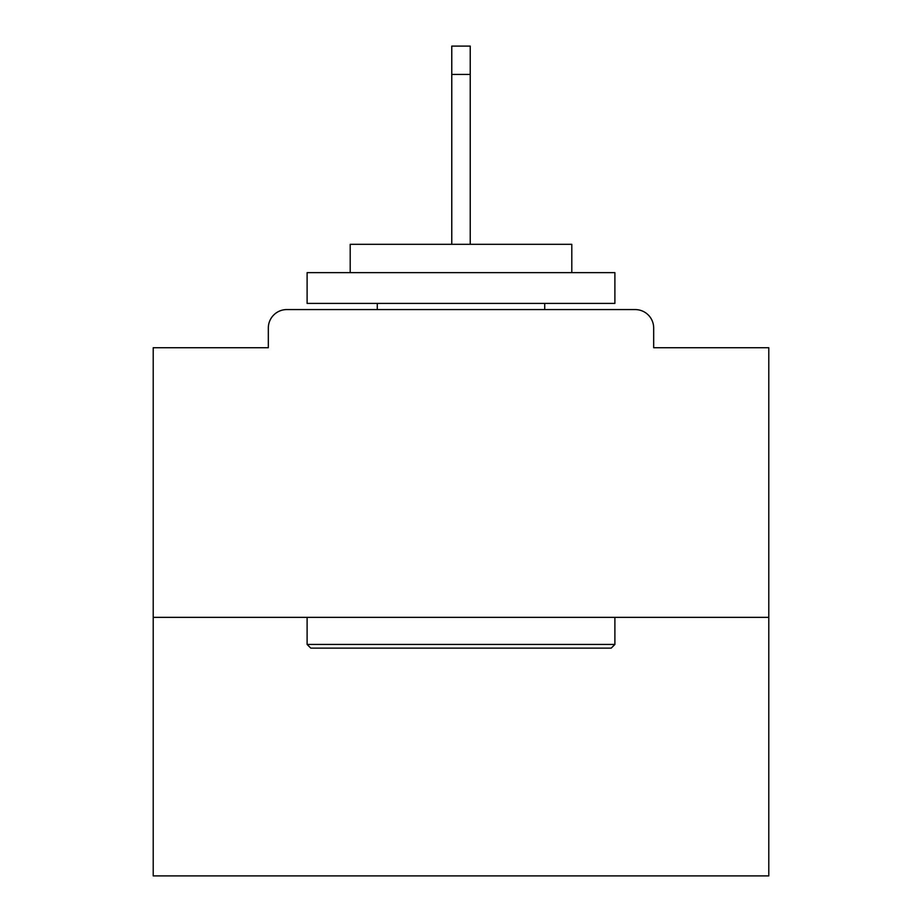 <?xml version="1.0" encoding="UTF-8"?>
<svg xmlns="http://www.w3.org/2000/svg" width="922" height="922" viewBox="0 0 922 922"><rect width="100%" height="100%" fill="white"/><g stroke="black" fill="none" stroke-linecap="round" stroke-linejoin="round"><path stroke-width="1.38" d="M653.675 347.732L653.675 328.036L653.675 347.732L768.787 347.732L768.787 875.9L153.213 875.9L153.213 347.732L268.325 347.732L268.325 328.036L268.325 347.732M768.787 617.36L153.213 617.36M653.675 328.036A18.463 18.463 0 0 0 635.212 309.573L286.788 309.573A18.463 18.463 0 0 0 268.325 328.036M635.212 309.573L557.026 309.573M364.974 309.573L286.788 309.573M611.205 648.131L310.795 648.131L307.107 644.443L614.893 644.443L611.205 648.131M307.107 272.635L614.893 272.635L614.893 303.407L307.107 303.407L307.107 272.635M571.801 272.635L571.801 244.318L350.199 244.318L350.199 272.635M307.107 617.36L307.107 644.443M614.893 617.36L614.893 644.443M377.282 303.407L377.282 309.573M544.718 303.407L544.718 309.573M470.232 74.417L451.768 74.417L451.768 46.1L470.232 46.1L470.232 244.318M451.768 74.417L451.768 244.318"/></g></svg>
